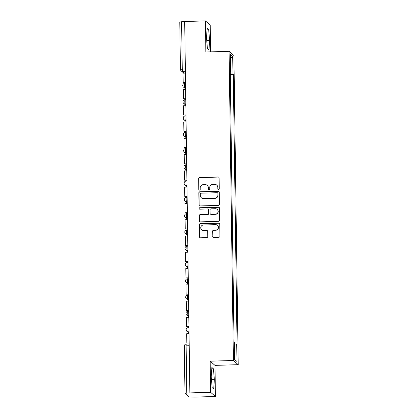 <?xml version="1.0" encoding="UTF-8"?>
<svg xmlns="http://www.w3.org/2000/svg" width="418" height="418" viewBox="0 0 418 418"><rect width="100%" height="100%" fill="white"/><g stroke="black" fill="none" stroke-linecap="round" stroke-linejoin="round"><path stroke-width="0.63" d="M218.541 189.573A0.721 0.711 -49 0 0 219.246 188.831L219.095 177.948A1.035 1.014 -49 0 0 218.06 176.955L199.652 177.504A1.035 1.014 -49 0 0 198.644 178.559L198.796 189.443A0.721 0.711 -49 0 0 199.522 190.138A0.721 0.711 -49 0 0 200.227 189.401L200.206 187.99A3.302 3.25 -49 0 1 203.435 184.615L204.966 184.573A3.302 3.25 -49 0 1 208.284 187.75L208.305 189.161A0.721 0.711 -49 0 0 209.031 189.856A0.721 0.711 -49 0 0 209.737 189.119L209.716 187.708A3.302 3.25 -49 0 1 212.945 184.333L214.476 184.286A3.302 3.25 -49 0 1 217.799 187.468L217.815 188.879A0.721 0.711 -49 0 0 218.541 189.573M212.699 236.41A1.035 1.014 -49 0 0 213.739 237.403L218.901 237.252A1.035 1.014 -49 0 0 219.91 236.196L219.743 224.105A1.035 1.014 -49 0 0 218.703 223.113L200.295 223.661A1.035 1.014 -49 0 0 199.287 224.717L199.454 236.802A1.035 1.014 -49 0 0 200.494 237.8L206.732 237.612A1.035 1.014 -49 0 0 207.741 236.557L207.668 231.384A1.035 1.014 -49 0 0 206.628 230.391L203.535 230.48A2.759 2.717 -49 0 1 200.933 226.828A2.759 2.717 -49 0 1 203.461 224.999L215.578 224.638A2.759 2.717 -49 0 1 218.18 228.291A2.759 2.717 -49 0 1 215.657 230.119L213.635 230.182A1.035 1.014 -49 0 0 212.626 231.238L212.84 236.531A1.035 1.014 -49 0 0 213.117 237.215M233.406 360.488L210.17 361.183L210.609 392.288L189.871 392.904L184.688 21.517L205.421 20.9L205.855 52.004L229.09 51.315L233.406 360.488L238.223 364.684L233.908 55.505L229.09 51.315M218.457 205.384A1.035 1.014 -49 0 0 219.466 204.329L219.293 192.238A1.035 1.014 -49 0 0 218.259 191.245L199.851 191.794A1.035 1.014 -49 0 0 198.843 192.85L199.01 204.94A1.035 1.014 -49 0 0 200.05 205.933L218.457 205.384M219.518 208.174L219.685 220.265A1.035 1.014 -49 0 1 218.677 221.315L200.269 221.869A1.035 1.014 -49 0 1 199.234 220.871L199.161 215.698A1.035 1.014 -49 0 1 200.17 214.643L207.636 214.418A1.035 1.014 -49 0 0 208.645 213.368L208.598 209.935A1.035 1.014 -49 0 0 207.558 208.937L199.788 209.172A0.721 0.711 -49 0 1 199.104 208.216A0.721 0.711 -49 0 1 199.767 207.736L218.483 207.176A1.035 1.014 -49 0 1 219.518 208.174M210.609 392.288L215.422 396.483L194.689 397.1L188.957 396.891L184.981 393.432L184.301 346.114L186.125 345.843L186.783 393.124L184.965 393.401M210.609 51.863L210.238 25.096L205.421 20.9M215.422 396.483L214.988 365.374L238.223 364.684M189.871 392.904L186.783 393.124M179.797 22.044L181.6 21.736L182.258 69.022A2.1 0.277 88.3 0 0 182.567 71.353L184.61 73.134M184.688 21.647L181.6 21.736M230.266 72.063L230.595 72.006L230.349 54.471L232.706 56.524L232.951 74.059L230.292 73.855M234.388 343.81L237.053 344.275L233.281 74.347L232.951 74.059M236.719 343.988L236.964 361.523L234.608 359.47L234.362 341.934L234.033 341.647L230.261 71.718L230.595 72.006M208.979 49.93L209.622 40.541L208.697 29.782L207.135 28.424L206.492 37.813L207.412 48.566L208.979 49.93M210.17 361.183L214.988 365.374M213.713 388.959L214.356 379.57L213.431 368.812L211.869 367.453L211.226 376.843L212.145 387.596L213.713 388.959M230.302 74.435L233.281 74.347M232.706 56.524L230.402 58.405M234.602 359.287L236.964 361.523M206.732 40.624L209.622 40.541M207.035 29.835L208.697 29.782M211.466 379.654L214.356 379.57M211.769 368.864L213.431 368.812M218.133 189.458A0.721 0.711 -49 0 1 217.956 188.999L217.935 187.588A3.302 3.25 -49 0 0 216.832 185.195L216.691 185.075M207.182 185.357L207.323 185.482A3.302 3.25 -49 0 1 208.425 187.875L208.446 189.281A0.721 0.711 -49 0 0 208.624 189.741M218.818 177.263A1.035 1.014 -49 0 0 218.201 177.075L199.794 177.624A1.035 1.014 -49 0 0 198.785 178.679L198.937 189.568A0.721 0.711 -49 0 0 199.109 190.023M219.016 191.559A1.035 1.014 -49 0 0 218.4 191.371L199.992 191.919A1.035 1.014 -49 0 0 198.984 192.975L199.151 205.06A1.035 1.014 -49 0 0 199.428 205.745M217.877 193.409A0.721 0.711 -49 0 0 217.156 192.714L200.995 193.194A0.721 0.711 -49 0 0 200.29 193.936L200.311 195.42A3.302 3.25 -49 0 0 203.629 198.602L214.674 198.273A3.302 3.25 -49 0 0 217.898 194.898L218.018 193.534A0.721 0.711 -49 0 0 217.778 193.011L217.637 192.886M201.413 197.813L201.554 197.933A3.302 3.25 -49 0 0 203.77 198.722L203.629 198.602M218.018 193.534L218.039 195.018A3.302 3.25 -49 0 1 214.815 198.393L203.77 198.722M208.253 209.188L208.389 209.308A1.035 1.014 -49 0 1 208.734 210.055L208.786 213.488A1.035 1.014 -49 0 1 207.777 214.544L200.311 214.768A1.035 1.014 -49 0 0 199.302 215.819L199.376 220.997A1.035 1.014 -49 0 0 199.652 221.676M219.241 207.49A1.035 1.014 -49 0 0 218.619 207.302L199.909 207.861A0.721 0.711 -49 0 0 199.376 209.057M215.38 214.188A2.759 2.717 -49 0 0 217.156 209.366A2.759 2.717 -49 0 0 215.307 208.707L211.038 208.838A1.035 1.014 -49 0 0 210.029 209.888L210.076 213.321A1.035 1.014 -49 0 0 211.111 214.319L215.521 214.314A2.759 2.717 -49 0 0 217.297 209.491L217.156 209.366M210.421 214.073L210.562 214.194A1.035 1.014 -49 0 0 211.252 214.439L211.111 214.319M215.521 214.314L211.252 214.439M217.428 225.297L217.569 225.422A2.759 2.717 -49 0 1 215.798 230.245L213.776 230.302A1.035 1.014 -49 0 0 212.767 231.358L212.84 236.531M201.685 229.822L201.826 229.947A2.759 2.717 -49 0 0 203.676 230.605L203.535 230.48M207.391 230.699A1.035 1.014 -49 0 0 206.769 230.511L203.676 230.605M219.46 223.421A1.035 1.014 -49 0 0 218.844 223.233L200.436 223.782A1.035 1.014 -49 0 0 199.428 224.837L199.595 236.928A1.035 1.014 -49 0 0 199.872 237.612M185.54 82.565L183.194 82.466L183.068 73.176L185.409 73.108M183.194 82.466L185.54 82.398M185.77 98.847L183.424 98.752L183.293 89.462L185.634 89.395M183.424 98.752L185.764 98.685M185.994 115.128L183.648 115.034L183.523 105.744L185.864 105.676M183.648 115.034L185.994 114.966M186.224 131.414L183.878 131.32L183.748 122.03L186.088 121.957M183.878 131.32L186.219 131.247M186.449 147.695L184.103 147.601L183.977 138.311L186.318 138.243M184.103 147.601L186.449 147.533M186.679 163.981L184.333 163.887L184.202 154.597L186.543 154.524M184.333 163.887L186.674 163.814M186.903 180.262L184.557 180.168L184.432 170.878L186.773 170.81M184.557 180.168L186.903 180.101M187.133 196.549L184.787 196.455L184.657 187.165L186.998 187.092M184.787 196.455L187.128 196.382M187.358 212.83L185.012 212.736L184.887 203.446L187.227 203.378M185.012 212.736L187.358 212.668M187.588 229.116L185.242 229.022L185.111 219.732L187.452 219.659M185.242 229.022L187.583 228.949M187.813 245.397L185.472 245.303L185.341 236.013L187.682 235.945M185.472 245.303L187.813 245.235M188.043 261.678L185.696 261.584L185.566 252.294L187.912 252.226M185.696 261.584L188.037 261.516M188.267 277.965L185.926 277.871L185.796 268.581L188.137 268.513M185.926 277.871L188.267 277.798M188.497 294.246L186.151 294.152L186.02 284.862L188.366 284.794M186.151 294.152L188.492 294.084M188.722 310.532L186.381 310.438L186.25 301.148L188.591 301.075M186.381 310.438L188.722 310.365M188.952 326.813L186.606 326.719L186.475 317.429L188.821 317.361M186.606 326.719L188.946 326.651M189.176 343.1L186.836 343.006L186.705 333.716L189.046 333.642M186.836 343.006L189.176 342.932M185.383 71.269L182.567 71.353A2.1 2.069 -49 0 1 180.456 69.331L185.352 68.928M189.02 331.803L188.288 331.829L189.03 332.472M188.795 315.522L188.063 315.543L188.8 316.186M188.565 299.236L187.834 299.262L188.575 299.905M188.34 282.955L187.609 282.976L188.346 283.618M188.11 266.674L187.379 266.694L188.121 267.337M187.886 250.387L187.154 250.408L187.891 251.056M187.656 234.106L186.924 234.127L187.666 234.77M187.431 217.82L186.7 217.841L187.436 218.489M187.201 201.539L186.47 201.56L187.212 202.202M186.977 185.252L186.245 185.273L186.982 185.921M186.747 168.971L186.015 168.992L186.757 169.635M186.517 152.685L185.791 152.711L186.527 153.354M186.292 136.404L185.561 136.425L186.303 137.067M186.062 120.123L185.336 120.144L186.073 120.786M185.838 103.836L185.106 103.857L185.848 104.5M185.608 87.555L184.881 87.576L185.618 88.219M184.824 83.401A2.1 0.277 88.3 0 0 184.787 83.386A2.1 0.277 88.3 0 0 184.573 85.371A2.1 0.277 88.3 0 0 184.881 87.576A2.1 2.069 131 0 1 182.765 85.549M185.049 99.683A2.1 0.277 88.3 0 0 185.017 99.667A2.1 0.277 88.3 0 0 184.798 101.652A2.1 0.277 88.3 0 0 185.106 103.857A2.1 2.069 131 0 1 182.995 101.835M185.279 115.969A2.1 0.277 88.3 0 0 185.242 115.953A2.1 0.277 88.3 0 0 185.028 117.933A2.1 0.277 88.3 0 0 185.336 120.144A2.1 2.069 131 0 1 183.22 118.116M185.503 132.25A2.1 0.277 88.3 0 0 185.472 132.234A2.1 0.277 88.3 0 0 185.252 134.22A2.1 0.277 88.3 0 0 185.561 136.425A2.1 2.069 131 0 1 183.45 134.397M185.733 148.536A2.1 0.277 88.3 0 0 185.696 148.521A2.1 0.277 88.3 0 0 185.482 150.501A2.1 0.277 88.3 0 0 185.791 152.711A2.1 2.069 131 0 1 183.674 150.684M185.958 164.817A2.1 0.277 88.3 0 0 185.926 164.802A2.1 0.277 88.3 0 0 185.707 166.787A2.1 0.277 88.3 0 0 186.015 168.992A2.1 2.069 131 0 1 183.904 166.965M186.188 181.099A2.1 0.277 88.3 0 0 186.151 181.088A2.1 0.277 88.3 0 0 185.937 183.068A2.1 0.277 88.3 0 0 186.245 185.273A2.1 2.069 131 0 1 184.129 183.251M186.412 197.385A2.1 0.277 88.3 0 0 186.381 197.369A2.1 0.277 88.3 0 0 186.162 199.355A2.1 0.277 88.3 0 0 186.47 201.56A2.1 2.069 131 0 1 184.359 199.532M186.642 213.666A2.1 0.277 88.3 0 0 186.606 213.655A2.1 0.277 88.3 0 0 186.391 215.636A2.1 0.277 88.3 0 0 186.7 217.841A2.1 2.069 131 0 1 184.584 215.819M186.867 229.952A2.1 0.277 88.3 0 0 186.836 229.937A2.1 0.277 88.3 0 0 186.616 231.922A2.1 0.277 88.3 0 0 186.924 234.127A2.1 2.069 131 0 1 184.813 232.1M187.097 246.233A2.1 0.277 88.3 0 0 187.06 246.218A2.1 0.277 88.3 0 0 186.846 248.203A2.1 0.277 88.3 0 0 187.154 250.408A2.1 2.069 131 0 1 185.038 248.386M187.321 262.52A2.1 0.277 88.3 0 0 187.29 262.504A2.1 0.277 88.3 0 0 187.071 264.489A2.1 0.277 88.3 0 0 187.379 266.694A2.1 2.069 131 0 1 185.268 264.667M187.551 278.801A2.1 0.277 88.3 0 0 187.515 278.785A2.1 0.277 88.3 0 0 187.301 280.771A2.1 0.277 88.3 0 0 187.609 282.976A2.1 2.069 131 0 1 185.498 280.953M187.776 295.087A2.1 0.277 88.3 0 0 187.745 295.071A2.1 0.277 88.3 0 0 187.53 297.052A2.1 0.277 88.3 0 0 187.834 299.262A2.1 2.069 131 0 1 185.723 297.235M188.006 311.368A2.1 0.277 88.3 0 0 187.969 311.353A2.1 0.277 88.3 0 0 187.755 313.338A2.1 0.277 88.3 0 0 188.063 315.543A2.1 2.069 131 0 1 185.953 313.516M188.231 327.649A2.1 0.277 88.3 0 0 188.199 327.639A2.1 0.277 88.3 0 0 187.985 329.619A2.1 0.277 88.3 0 0 188.288 331.829A2.1 2.069 131 0 1 186.177 329.802M189.213 345.749L186.125 345.843A2.1 0.277 88.3 0 1 186.344 343.983A2.1 2.1 0 0 0 184.301 346.114L184.322 346.146M186.376 343.998A2.1 0.277 88.3 0 0 186.344 343.983L189.187 343.899M185.55 83.365L184.787 83.386A2.1 2.1 0 0 0 183.471 87.075L185.629 88.956M185.78 99.646L185.017 99.667A2.1 2.1 0 0 0 183.695 103.356L185.858 105.237M186.005 115.932L185.242 115.953A2.1 2.1 0 0 0 183.925 119.642L186.083 121.523M186.235 132.213L185.472 132.234A2.1 2.1 0 0 0 184.15 135.923L186.313 137.804M186.459 148.494L185.696 148.521A2.1 2.1 0 0 0 184.38 152.209L186.538 154.085M186.689 164.781L185.926 164.802A2.1 2.1 0 0 0 184.604 168.491L186.768 170.372M186.914 181.062L186.151 181.088A2.1 2.1 0 0 0 184.834 184.772L186.992 186.653M187.144 197.348L186.381 197.369A2.1 2.1 0 0 0 185.059 201.058L187.222 202.939M187.369 213.629L186.606 213.655A2.1 2.1 0 0 0 185.289 217.339L187.447 219.22M187.598 229.916L186.836 229.937A2.1 2.1 0 0 0 185.514 233.625L187.677 235.506M187.823 246.197L187.06 246.218A2.1 2.1 0 0 0 185.744 249.907L187.901 251.788M188.053 262.483L187.29 262.504A2.1 2.1 0 0 0 185.973 266.193L188.131 268.074M188.278 278.764L187.515 278.785A2.1 2.1 0 0 0 186.198 282.474L188.356 284.355M188.508 295.045L187.745 295.071A2.1 2.1 0 0 0 186.428 298.76L188.586 300.641M188.732 311.332L187.969 311.353A2.1 2.1 0 0 0 186.653 315.041L188.811 316.922M188.962 327.613L188.199 327.639A2.1 2.1 0 0 0 186.883 331.328L189.04 333.203M183.805 73.155L181.161 70.851A2.1 2.1 0 0 1 180.435 69.294L179.777 22.013"/></g></svg>
